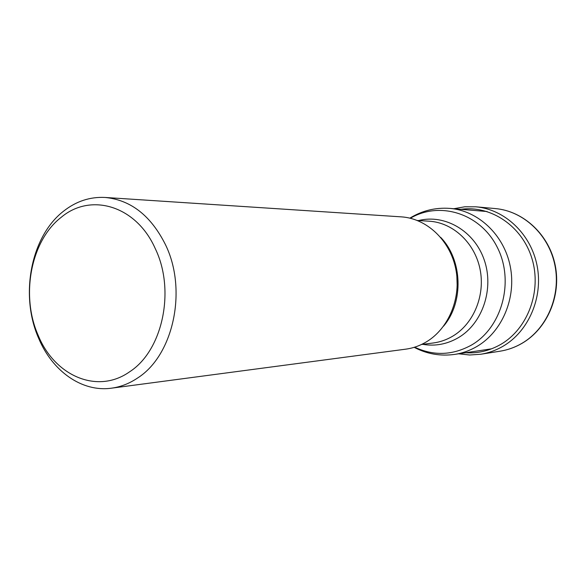 <?xml version="1.0" encoding="UTF-8"?>
<svg xmlns="http://www.w3.org/2000/svg" width="586" height="586" viewBox="0 0 586 586"><rect width="100%" height="100%" fill="white"/><g stroke="black" fill="none" stroke-linecap="round" stroke-linejoin="round"><path stroke-width="0.88" d="M111.465 388.181L405.673 349.175C413.005 348.194 419.957 345.725 426.52 341.785C449.015 328.307 461.658 297.249 455.718 268.688C449.887 240.092 426.542 218.388 401.278 216.857L105.128 197.46C130.839 199.951 150.961 215.707 165.501 244.736C187.645 290.033 173.412 355.409 137.585 378.014C129.338 383.559 120.628 386.95 111.465 388.181C81.937 392.356 52.344 371.158 38.647 338.29C19.653 295.403 30.758 236.48 63.581 211.165C76.158 201.254 90.01 196.684 105.128 197.46M61.237 217.289C90.808 192.325 136.296 205.664 155.261 248.603C175.602 290.466 162.578 350.765 129.601 371.802C97.349 394.7 54.52 375.824 38.127 335.214C20.481 295.417 30.824 240.648 61.237 217.289M460.845 209.319C490.768 205.027 522.243 226.086 531.971 258.624C541.918 291.081 527.869 328.805 500.737 344.414C489.654 350.758 477.949 353.534 465.614 352.743M453.813 208.733L464.727 206.792L475.854 206.807C504.641 209.275 530.828 233.77 537.062 265.546C543.405 297.278 528.653 331.464 502.92 346.311C495.917 350.369 488.526 353.014 480.754 354.252L469.65 355.006L458.633 353.798M500.034 351.204C507.615 349.996 514.823 347.432 521.65 343.499C546.738 329.105 561.11 296.062 554.942 265.385C548.884 234.678 523.379 210.982 495.295 208.572C523.635 211.019 549.185 234.781 555.235 265.385C561.403 295.959 547.09 328.936 521.855 343.433C514.977 347.395 507.696 349.981 500.034 351.204L480.754 354.252M440.65 237.345C462.596 259.913 464.002 302.149 443.595 326.124M421.473 344.495L433.186 342.993C440.108 342.085 446.657 339.792 452.846 336.108L452.897 336.071C473.84 323.582 485.53 294.978 479.956 268.74C474.484 242.465 452.714 222.541 429.142 221.2L417.357 220.475M418.616 220.556C444.789 213.868 474.191 230.803 484.161 259.723C494.35 288.532 482.637 323.369 458.508 337.595L458.45 337.631C447.133 344.209 435.222 346.443 422.726 344.334M409.878 218.139C422.154 210.601 435.508 207.356 449.931 208.404C478.183 210.645 504.019 234.81 510.238 266.308C516.581 297.769 502.173 331.727 476.931 346.458L476.872 346.494C469.891 350.567 462.53 353.197 454.78 354.384L491.617 348.802M414.654 347.176C433.706 356.12 452.656 355.416 471.496 345.059L471.562 345.022C502.048 327.471 514.596 281.397 497.397 247.548C480.615 213.451 439.734 200.756 410.368 218.256M475.854 206.807L495.295 208.572M456.86 276.16L457.197 286.32M454.78 354.384C440.452 356.383 426.916 354.032 414.163 347.33M449.931 208.404L487.061 211.531"/></g></svg>
